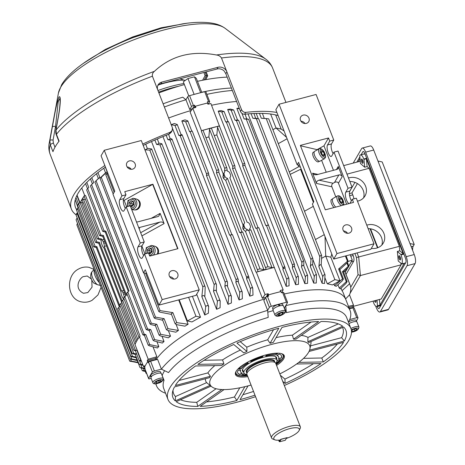 <?xml version="1.0" encoding="UTF-8"?>
<svg xmlns="http://www.w3.org/2000/svg" width="465" height="465" viewBox="0 0 465 465"><rect width="100%" height="100%" fill="white"/><g stroke="black" fill="none" stroke-linecap="round" stroke-linejoin="round"><path stroke-width="0.7" d="M273.036 309.638L272.548 308.382A5.435 1.633 -21.2 0 1 272.664 307.72A5.435 1.633 -21.2 0 1 277.977 304.552L279.482 305.947M283.168 305.708L282.679 304.447A5.435 1.633 -21.2 0 0 278.843 304.296L278.448 304.976M278.843 304.296L280.308 305.755M97.33 284.673L93.674 283.005C90.774 279.331 90.018 275.855 91.39 272.583L92.204 271.496A8.265 3.255 61 0 0 92.541 277.605A8.265 3.255 61 0 0 97.33 284.673L100.76 285.498M94.064 269.613L92.204 271.496M99.214 282.54A9.277 3.656 -119 0 1 94.203 269.973M314.27 151.73L313.265 152.293A5.435 2.145 61 0 0 312.707 153.223A5.435 2.145 61 0 0 314.66 159.123A5.435 2.145 61 0 0 318.525 161.803L319.536 161.245M274.943 315.043L273.025 310.097A5.609 1.686 -21.2 0 1 273.141 309.411A5.609 1.686 -21.2 0 1 278.587 306.156A5.609 1.686 -21.2 0 1 283.487 306.034L285.405 310.986A5.609 1.686 -21.2 0 0 280.511 311.108A5.609 1.686 -21.2 0 0 275.059 314.363A5.609 1.686 -21.2 0 0 274.943 315.043C277.059 318.147 284.016 314.352 285.231 312.521L285.405 310.986M279.878 315.229L282.639 313.997L283.33 312.805L281.261 312.846L278.5 314.078L277.808 315.27L279.878 315.229L279.296 313.724M282.185 312.829L282.639 313.997M202.606 80.247L205.1 75.65L207.64 75.801M180.013 78.765L184.047 80.166A39.874 11.98 158.8 0 0 158.612 84.886M184.047 80.166L185.337 80.381M246.962 374.499A17.676 5.313 -21.2 0 1 243.933 372.895A17.676 5.313 -21.2 0 1 264.411 359.619A17.676 5.313 -21.2 0 1 276.89 360.113A17.676 5.313 -21.2 0 1 275.739 363.334M274.96 439.867L272.845 439.059A15.432 4.638 -21.2 0 1 271.583 437.978L246.938 374.441A15.432 4.638 -21.2 0 1 246.845 373.941A15.432 4.638 -21.2 0 1 264.818 362.851A15.432 4.638 -21.2 0 1 275.454 362.845A15.432 4.638 -21.2 0 1 275.716 363.281L300.361 426.818A15.432 4.638 -21.2 0 1 300.158 428.463L299.14 430.485A13.665 4.104 -21.2 0 1 286.783 438.274L287.167 437.617L280.784 439.303L280.407 439.954A13.665 4.104 -21.2 0 1 274.96 439.867A13.665 4.104 -21.2 0 1 285.097 430.142A13.665 4.104 -21.2 0 1 299.14 430.485M271.583 437.978A15.432 4.638 -21.2 0 1 289.463 426.388A15.432 4.638 -21.2 0 1 300.361 426.818M134.734 209.924A5.435 4.72 -77.7 0 0 140.128 205.728A5.435 4.72 -77.7 0 0 137.32 199.427A5.435 4.72 -77.7 0 0 137.041 199.334M151.48 376.574L150.555 375.307A5.435 1.633 -21.2 0 1 156.74 371.884A5.435 1.633 -21.2 0 1 160.576 372.035L161.064 373.296M150.933 377.225L150.445 375.964A5.435 1.633 -21.2 0 1 150.422 375.644L150.736 375.563M151.201 376.958L150.422 375.644M286.649 437.757L281.087 439.367L279.703 441.75L285.278 440.279L286.748 437.728M278.645 440.169L279.145 441.465L279.988 440.018M279.145 441.465L279.703 441.75M341.037 288.19L342.019 290.724A103.84 31.202 -21.2 0 1 343.28 292.997L345.873 299.675A103.84 31.202 158.8 0 0 284.278 293.973A103.84 31.202 158.8 0 1 345.873 299.675L350.139 310.678A103.84 31.202 158.8 0 0 285.766 305.592L287.504 302.599A1.767 0.529 158.8 0 0 287.539 302.384A1.767 0.529 158.8 0 0 286.411 302.302A113.123 33.992 158.8 0 0 271.281 306.29A1.767 0.529 158.8 0 0 269.386 307.371L267.648 310.364L268.2 317.403A98.098 29.475 158.8 0 0 168.533 372.575L161.413 369.164L157.6 359.34L150.596 361.189A1.767 0.529 158.8 0 0 148.62 362.247A113.123 33.992 158.8 0 0 148.265 362.752L147.812 361.572L156.281 359.34A103.84 31.202 158.8 0 1 264.759 298.954A103.84 31.202 158.8 0 0 156.281 359.34L156.403 359.66M266.143 297.048L268.107 293.665L268.561 294.845A113.123 33.992 -21.2 0 1 280.639 291.66L280.18 290.48A113.123 33.992 158.8 0 1 283.139 289.782L274.216 267.294M119.674 304.842L134.995 344.344A1.151 0.343 -21.2 0 0 135.077 344.414A113.123 33.992 158.8 0 0 135.013 344.565L143.702 366.961A113.123 33.992 158.8 0 1 144.231 365.734L144.685 366.914A113.123 33.992 -21.2 0 1 147.684 361.747L147.231 360.573L155.699 358.341A103.84 31.202 -21.2 0 1 156.868 356.748L148.196 359.224A113.123 33.992 158.8 0 0 147.231 360.573M333.957 284.103L334.556 285.655A103.84 31.202 -21.2 0 1 336.201 286.33L342.194 280.947L343.408 279.029L339.52 268.741L338.63 268.968L347.454 261.26L348.146 261.26L347.175 262.777L339.834 269.56M327.29 283.83A103.84 31.202 -21.2 0 1 332.423 284.952L339.996 280.761L334.858 279.639L327.29 283.83L324.919 277.721M312.852 259.458L322.082 283.249A103.84 31.202 -21.2 0 1 324.547 283.47L325.029 274.827L321.193 265.16C320.466 264.265 319.699 264.777 318.885 266.707L319.844 256.814C320.484 255.273 321.1 254.884 321.693 255.64L321.193 265.16M256.203 113.408L258.273 118.744M218.201 111.118A103.84 31.202 -21.2 0 1 221.113 110.565L224.118 111.553L221.793 111.92L218.201 111.118L286.178 286.364A103.84 31.202 -21.2 0 1 289.091 285.818L288.893 278.396L285.068 268.694C284.377 267.654 283.656 267.927 282.912 269.508L283.034 268.189C283.72 266.718 284.388 266.468 285.039 267.433L285.068 268.694M227.676 109.478A103.84 31.202 -21.2 0 1 230.501 109.077L233.645 109.961L231.157 110.217L227.676 109.478L295.653 284.725A103.84 31.202 -21.2 0 1 298.478 284.33L298.391 276.716L294.566 267.026C293.851 265.997 293.113 266.323 292.363 268.009L292.584 265.428C293.252 263.934 293.909 263.643 294.548 264.562L294.566 267.026M239.458 108.839L236.854 108.357L304.825 283.609A103.84 31.202 -21.2 0 1 307.551 283.383L307.609 275.518L303.779 265.841C303.052 264.829 302.297 265.219 301.523 267.003L301.907 262.609C302.558 261.092 303.197 260.766 303.831 261.632L303.779 265.841M236.854 108.357A103.84 31.202 -21.2 0 1 239.196 108.159M248.037 113.896L313.66 283.075A103.84 31.202 -21.2 0 1 316.27 283.046L316.502 274.856L312.678 265.19C311.939 264.219 311.178 264.672 310.388 266.544L310.992 259.732C311.631 258.203 312.265 257.843 312.875 258.656L312.678 265.19M337.968 284.754L339.247 288.062A103.84 31.202 -21.2 0 1 340.304 288.893L345.954 283.458L347.14 281.639L343.257 271.386L342.443 271.682L348.215 266.364L348.872 266.3L347.901 267.788L343.519 272.06M236.604 101.48A103.84 31.202 158.8 0 0 211.569 105.264A103.84 31.202 -21.2 0 1 236.604 101.48M334.556 285.655L342.513 278.971L343.408 279.029M262.411 113.39L264.265 118.395L268.694 118.819L321.693 255.64M138.152 362.776L129.7 361.131L76.824 224.804L77.498 223.374M181.827 120.917A103.84 31.202 -21.2 0 1 185.035 119.854L187.808 120.877C187.744 121.301 187.023 121.574 185.651 121.691L181.827 120.917L249.798 296.164A103.84 31.202 -21.2 0 1 253.007 295.106L252.751 288.149L248.932 278.459C248.234 277.262 247.456 277.384 246.601 278.826L246.723 277.529C247.508 276.181 248.234 276.065 248.891 277.181L248.932 278.459M172.631 128.724L239.062 299.983A103.84 31.202 -21.2 0 1 242.358 298.768L242.178 291.898L238.365 282.232C237.638 280.941 236.807 281.023 235.877 282.488L236.104 279.959C236.929 278.657 237.667 278.576 238.318 279.727L238.365 282.232M171.219 124.684A103.84 31.202 -21.2 0 1 174.381 123.516L177.252 124.51L181.042 134.443C180.995 134.908 180.263 135.239 178.833 135.425L174.956 125.428L171.085 124.73M162.948 136.594L228.007 304.337A103.84 31.202 -21.2 0 1 231.401 302.953L231.332 296.147L227.519 286.504C226.775 285.115 225.885 285.161 224.862 286.632L225.258 282.336C226.112 281.075 226.868 281.029 227.513 282.209L227.519 286.504M151.514 141.517L216.597 309.306A103.84 31.202 -21.2 0 1 220.108 307.72L220.172 300.942L216.359 291.317C215.597 289.852 214.656 289.852 213.54 291.305L214.173 284.656C215.068 283.447 215.836 283.435 216.475 284.632L216.359 291.317M176.154 324.547L178.438 330.429A103.84 31.202 -21.2 0 0 175.857 332.213L167.615 330.446L166.36 329.604L167.987 328.668L178.438 330.429M168.359 330.609L170.516 336.16A103.84 31.202 -21.2 0 0 168.4 337.823L160.262 335.875L159.077 335.085L160.681 334.306L170.516 336.16M162.012 336.3L164.035 341.508A103.84 31.202 -21.2 0 0 162.32 343.071L154.182 340.979L153.066 340.246L154.63 339.607L164.035 341.508M156.932 341.688L158.809 346.53A103.84 31.202 -21.2 0 0 157.455 347.994L149.236 345.786L148.196 345.123L149.713 344.606L158.809 346.53M153.014 346.803L156.868 356.748M155.699 358.341L156.101 359.387M218.829 170.388L218.812 172.195L241.98 231.919L242.73 232.012L240.638 232.564L239.626 232.541L216.458 172.817L216.737 170.94C217.515 169.719 218.213 169.533 218.829 170.388L203.002 130.252A1.151 0.343 158.8 0 0 201.862 130.584A113.123 33.992 158.8 0 0 201.484 130.694L192.795 108.299L190.144 112.088L262.388 298.344A103.84 31.202 -21.2 0 1 265.724 297.362M191.307 110.432A103.84 31.202 158.8 0 0 168.626 118.005A103.84 31.202 -21.2 0 1 191.307 110.432M178.688 299.908L188.122 324.233A103.84 31.202 -21.2 0 0 184.965 326.174L176.438 324.617L175.131 323.739L176.77 322.634L188.122 324.233M196.678 294.211L204.751 315.032A103.84 31.202 -21.2 0 1 208.407 313.195L208.634 306.371L204.821 296.757C204.048 295.246 203.054 295.194 201.851 296.6L202.862 286.946C203.792 285.789 204.571 285.812 205.199 287.015L204.821 296.757M192.394 296.298L200.514 317.229L195.957 316.235L187.43 320.955L191.987 321.949A103.84 31.202 -21.2 0 1 200.514 317.229M345.588 298.943L349.517 294.874L353.499 305.139L348.459 306.348M344.623 270.985L349.587 283.784A113.123 33.992 -21.2 0 1 350.087 284.876A113.123 33.992 -21.2 0 1 349.517 294.874M349.587 283.784L342.019 290.724M348.082 261.481L352.272 260.098L348.837 266.015L351.278 261.818L353.691 261.185L346.018 274.391M347.692 267.991L345.199 272.281L347.692 267.991M264.265 118.395L261.295 118.232L259.406 113.355M268.619 118.808L261.295 118.232M194.492 107.804L195.405 106.235A113.123 33.992 -21.2 0 1 207.483 103.05L207.942 104.23A113.123 33.992 158.8 0 1 210.895 103.532L219.602 126.497M84.148 196.05A113.123 33.992 158.8 0 0 81.997 199.346A113.123 33.992 158.8 0 0 80.398 202.502A1.151 0.343 158.8 0 0 80.131 202.885A1.151 0.343 158.8 0 0 80.207 202.961M80.183 203.019A113.123 33.992 158.8 0 0 80.149 203.106L77.051 195.126M339.247 288.062L346.32 281.685L347.14 281.639M347.465 262.469L348.872 266.3M346.105 255.802L348.146 261.26M258.831 227.774L255.721 228.303L232.558 168.574L232.843 166.697C233.622 165.476 234.319 165.29 234.93 166.15L234.912 167.952L258.075 227.681L258.895 227.798L274.228 267.329M281.837 292.659L283.139 289.782M219.585 125.928A113.123 33.992 158.8 0 0 219.224 126.015L219.608 126.649L219.224 126.015A1.151 0.343 158.8 0 0 218.126 126.271L217.556 127.288L216.859 134.931L268.009 266.794L272.99 267.73A1.151 0.343 -21.2 0 1 274.088 267.468L274.088 267.468A113.123 33.992 158.8 0 1 274.449 267.387M219.556 126.37L234.93 166.15M265.457 267.433L268.009 266.794M216.859 134.931L214.301 135.536M229.884 177.833L230.338 177.049A3.092 2.761 30.1 0 1 229.82 177.671L247.089 222.194A3.092 2.761 30.1 0 1 249.688 224.258L250.298 225.833A3.092 2.761 30.1 0 1 250.153 228.129A3.092 2.761 30.1 0 1 249.635 228.757L250.042 229.797L250.908 229.925L266.166 269.252L263.998 269.747L260.016 268.846L257.348 269.572M250.85 229.896L247.659 230.425L247.258 229.379L245.543 231.529L260.016 268.846M268.625 225.101L265.835 225.635L242.666 165.912L242.858 164.61C243.643 163.384 244.34 163.203 244.945 164.064L244.921 165.313L285.039 267.433M224.118 111.553L227.995 121.557L228.53 121.737L226.362 122.08L225.67 121.923L221.793 111.92M286.178 286.364L286.795 279.506C287.533 277.931 288.254 277.657 288.945 278.698M227.995 121.557L225.67 121.923M228.53 121.737L244.945 164.064M295.653 284.725L296.24 278.012C296.995 276.326 297.728 276.001 298.443 277.03M233.645 109.961L237.522 119.964L238.586 120.272L236.371 120.505L235.034 120.214L231.157 110.217M237.522 119.964L235.034 120.214M238.586 120.272L294.548 264.562M304.825 283.609L305.406 277.006C306.179 275.222 306.929 274.832 307.661 275.844M245.032 114.187L246.77 118.86L248.618 119.296L244.113 118.988L241.934 113.367M246.77 118.86L244.113 118.988M248.618 119.296L303.831 261.632M322.082 283.249L322.768 276.71C323.576 274.78 324.343 274.263 325.07 275.164M253.919 113.495L255.704 118.308L258.709 118.831L312.875 258.656M255.704 118.308L252.884 118.296L251.083 113.658M258.633 118.808L252.884 118.296M313.66 283.075L314.264 276.547C315.055 274.675 315.816 274.222 316.555 275.193M216.597 309.306L217.417 301.308C218.533 299.855 219.474 299.855 220.241 301.314M157.339 138.948L158.856 143.063L161.82 143.732C161.82 144.156 161.192 144.516 159.931 144.813L156.566 144.423L154.862 140.029M158.856 143.063C158.861 143.58 158.094 144.034 156.566 144.423M161.82 143.732L216.475 284.632M228.007 304.337L228.739 296.635C229.768 295.165 230.652 295.118 231.401 296.501M168.568 134.333L170.109 138.483L171.974 139.018C171.957 139.442 171.312 139.767 170.045 139.994L167.853 139.651L166.156 135.286M170.109 138.483C170.091 138.983 169.336 139.372 167.853 139.651M171.974 139.018L227.513 282.209M239.062 299.983L239.754 292.491C240.69 291.026 241.521 290.939 242.242 292.235M181.042 134.443L182.106 134.798C182.065 135.216 181.414 135.507 180.135 135.67L178.833 135.425M182.106 134.798L238.318 279.727M232.395 234.651L229.611 235.18L206.443 175.456L206.629 174.16C207.407 172.928 208.105 172.748 208.721 173.602L208.704 174.857L231.866 234.587L232.459 234.674L248.891 277.181M187.808 120.877L191.69 130.874L192.219 131.072L189.534 131.694L185.651 121.691M249.798 296.164L250.484 288.829C251.338 287.382 252.111 287.26 252.809 288.457M191.69 130.874C191.621 131.304 190.9 131.578 189.534 131.694M192.219 131.072L208.721 173.602M201.484 130.694L201.415 131.444L216.737 170.94M256.355 272.153L256.732 272.042A113.123 33.992 158.8 0 0 256.355 272.153L265.038 294.554L262.388 298.344M242.73 232.012L258.092 271.484M272.99 267.73A113.123 33.992 158.8 0 0 257.872 271.711A113.123 33.992 -21.2 0 0 256.732 272.042A1.151 0.343 -21.2 0 1 257.872 271.711L272.99 267.73A113.123 33.992 -21.2 0 1 274.088 267.468M201.862 130.584L201.415 131.444M223.328 174.259L222.927 176.921L223.537 178.49L225.728 180.449L243.125 225.293M223.078 174.613L224.38 172.37A3.092 2.761 30.1 0 1 224.897 171.742L224.496 170.696L224.798 168.679C225.583 167.458 226.281 167.278 226.891 168.132L211.651 128.834C210.994 127.788 210.296 127.974 209.558 129.386L208.855 136.937L223.31 174.212M208.855 136.937L206.193 137.681M243.143 225.339L242.742 228.001L243.352 229.571L245.543 231.529M242.893 225.694L244.195 223.45A3.092 2.761 30.1 0 1 244.712 222.822L227.443 178.298L225.728 180.449M226.891 168.132L227.28 171.114A3.092 2.761 30.1 0 1 229.873 173.178L230.483 174.753A3.092 2.761 30.1 0 1 230.338 177.049M204.751 315.032L205.728 306.604C206.937 305.197 207.925 305.249 208.698 306.761M145.725 144.185L147.231 148.283L151.642 148.94C151.648 149.358 151.032 149.747 149.788 150.114L144.923 149.835L143.203 145.394A114.89 34.52 158.8 0 1 169.08 134.129L170.149 132.293A119.307 35.852 158.8 0 0 142.697 144.121M147.231 148.283C147.242 148.8 146.475 149.317 144.923 149.835M151.642 148.94L205.199 287.015M125.8 295.787L102.777 236.423L99.446 235.499L100.876 235.075L103.358 235.418L126.527 295.141L124.777 296.693C123.632 297.838 123.463 298.141 124.254 297.588M148.196 359.224L139.512 336.829L140.099 336.195L124.777 296.693M84.642 195.37A113.123 33.992 158.8 0 0 84.52 195.538L85.554 195.573L84.642 195.37L81.77 187.976M139.384 336.991A113.123 33.992 -21.2 0 0 139.018 337.497A1.151 0.343 -21.2 0 1 138.994 337.456A1.151 0.343 -21.2 0 1 139.384 336.991A113.123 33.992 158.8 0 1 139.512 336.829M84.52 195.538A1.151 0.343 158.8 0 0 84.124 196.003A1.151 0.343 158.8 0 0 84.153 196.038L80.398 202.502L81.59 202.548L96.877 241.957L99.359 242.3L122.063 300.82M123.725 290.433L121.58 290.98L104.311 246.456L106.404 245.782M124.074 298.983L122.65 300.25C121.505 301.396 121.336 301.692 122.126 301.146M128.317 291.479L105.282 232.099L102.689 231.32L104.125 230.896L105.846 231.134L129.008 290.863L127.805 291.933C126.654 293.084 126.48 293.38 127.282 292.828M144.481 335.55L142.807 334.742L144.22 334.265L145.83 334.602L144.313 335.12L148.196 345.123M86.792 182.39L88.763 187.471L87.106 189.255M149.381 330.737L146.19 329.522L147.585 328.958L150.747 329.609L149.189 330.243L153.066 340.246M90.472 178.874L92.39 183.815L93.709 182.542L90.966 185.244L92.384 183.791M146.19 329.522L90.443 185.802L90.966 185.244M155.415 325.64L150.98 324.57L149.968 323.896L151.34 323.251L156.798 324.303L155.2 325.082L159.077 335.085M96.499 173.747L98.359 178.548L99.789 177.328L95.441 181.379L98.336 178.49M149.968 323.896L94.918 181.966L95.441 181.379M171.515 314.416L159.803 312.137L158.768 311.445L160.088 310.62L172.887 312.631L171.254 313.736L175.131 323.739M107.781 173.096L107.014 173.788C105.671 174.857 105.416 174.945 106.247 174.061L107.659 172.771M113.181 193.911L105.724 174.683L106.247 174.061M103.776 168.254L105.59 172.934L107.136 171.783L101.254 177.287C99.952 178.409 99.713 178.537 100.527 177.659L105.555 172.841M162.721 320.222L155.182 318.56L154.153 317.868L155.502 317.136L164.11 318.665L162.477 319.6L166.36 329.604M154.153 317.868L100.004 178.264L100.527 177.659M145.882 371.541L143.371 371.047C141.813 370.535 142.11 370.396 144.266 370.64L145.638 370.901M137.315 360.613L130.095 358.986L76.086 219.747L77.062 218.062L131.711 358.963L137.076 360.003M130.991 359.329C129.706 358.887 129.944 358.765 131.711 358.963M147.812 361.572A113.123 33.992 -21.2 0 0 146.01 364.38A113.123 33.992 -21.2 0 0 144.609 367.077L145.068 368.257A113.123 33.992 158.8 0 0 144.865 368.716A1.767 0.529 158.8 0 0 144.853 368.885L140.023 367.588L145.034 368.158M136.233 357.829L130.921 356.446L75.987 214.813M75.69 200.909L78.062 207.849M77.516 212.627L76.969 213.185C75.841 214.597 75.725 215.033 76.62 214.499M131.828 356.841C130.531 356.341 130.758 356.184 132.508 356.37L136.297 357.155M143.11 365.432L139.029 364.205L142.743 364.484M135.251 354.475L132.153 353.499L133.711 353.371L136.896 354.057M78.434 207.46L77.492 208.442C76.37 209.837 76.243 210.244 77.103 209.651M119.325 306.964L96.29 247.583L93.698 246.81L95.127 246.38L96.854 246.619L120.017 306.348L118.802 307.423C117.657 308.574 117.488 308.87 118.29 308.312M141.546 361.404L139.169 360.526L141.157 360.392M135.408 350.825L133.781 350.157L136.919 350.314L135.292 350.529L139.169 360.526M76.87 195.498L79.678 202.734L78.632 203.85C77.504 205.222 77.359 205.588 78.196 204.943M121.801 302.669L98.778 243.305L95.453 242.387L96.877 241.957M143.702 366.961L144.621 366.74M121.946 302.541L120.778 303.581C119.633 304.726 119.464 305.023 120.261 304.47M134.995 344.344A1.151 0.343 -21.2 0 1 135.263 343.961A113.123 33.992 158.8 0 1 139.018 337.497M83.311 202.932L81.59 202.548M123.795 299.228L123.533 298.553A3.092 1.04 -104.8 0 1 122.161 296.757L121.551 295.182A3.092 1.04 -104.8 0 1 120.993 291.997L103.718 247.473A3.092 1.04 -104.8 0 1 102.347 245.671L101.742 244.102A3.092 1.04 -104.8 0 1 101.178 240.911L100.771 239.87L97.266 238.911L98.69 238.487L101.364 238.853L101.765 239.894L103.91 239.353M85.543 199.654L83.45 199.189L81.985 199.52L97.266 238.911M130.584 361.421C129.311 361.043 129.561 360.95 131.339 361.148L137.977 362.316M136.64 354.01L135.146 354.202L139.029 364.205M136.39 357.405L136.14 357.591L140.023 367.588M141.29 368.088L142.284 370.651L143.371 371.047M146.539 373.226L146.039 373.325L146.667 373.558M177.159 124.44C177.119 124.911 176.38 125.236 174.956 125.428M352.61 254.093L353.168 255.535L350.75 256.169L350.192 254.727L352.272 260.098M348.884 307.446L352.976 306.365A113.123 33.992 158.8 0 0 353.499 305.139M352.976 306.365L353.383 307.412M268.107 293.665A113.123 33.992 158.8 0 0 265.038 294.554M135.077 344.414A113.123 33.992 -21.2 0 1 135.263 343.961M218.126 126.271A113.123 33.992 158.8 0 0 203.002 130.252L218.126 126.271M192.795 108.299A113.123 33.992 158.8 0 1 195.864 107.409L195.405 106.235M188.61 297.298L195.957 316.235M179.211 299.774L187.43 320.955M128.148 168.115L127.724 167.028M130.34 168.318L129.351 168.865M290.23 174.346L300.576 169.306L313.404 202.374M300.576 169.306L301.349 169.475M121.772 340.688L113.466 319.281M275.675 114.931L281.168 129.09L276.03 127.968L272.909 129.694M286.521 137.332L276.03 127.968L270.618 114.018M304.529 211.215L313.3 206.361M315.502 239.504L324.274 234.656M98.26 280.081L89.925 258.581M278.314 143.633L287.085 138.779M281.168 129.09L284.045 130.944M331.789 254.041L330.853 257.186L325.715 256.064L321.559 258.366M334.858 279.639L325.715 256.064L325.006 236.551M330.853 257.186L339.996 280.761M289.288 171.922L298.71 166.708L300.419 167.08M298.042 164.97L298.71 166.708M124.138 297.321A3.092 1.04 -104.8 0 0 123.562 294.345L122.952 292.776A3.092 1.04 -104.8 0 0 121.58 290.98M104.311 246.456A3.092 1.04 -104.8 0 0 103.747 243.265L103.137 241.695A3.092 1.04 -104.8 0 0 101.765 239.894M100.771 239.87L101.364 238.853M98.778 243.305L99.359 242.3M96.29 247.583L96.854 246.619M105.282 232.099L105.846 231.134M102.777 236.423L103.358 235.418M250.042 229.797L247.659 230.425M224.496 170.696L226.874 170.074M224.38 172.37A3.092 2.761 30.1 0 0 224.24 174.666L224.851 176.235A3.092 2.761 30.1 0 0 227.443 178.298M244.195 223.45A3.092 2.761 30.1 0 0 244.049 225.746L244.66 227.315A3.092 2.761 30.1 0 0 247.258 229.379M241.98 231.919L239.626 232.541M216.458 172.817L218.812 172.195M231.866 234.587L229.611 235.18M206.443 175.456L208.704 174.857M268.09 225.043L265.835 225.635M242.666 165.912L244.921 165.313M258.075 227.681L255.721 228.303M232.558 168.574L234.912 167.952M267.236 296.542L268.154 294.961L268.613 296.135A113.123 33.992 158.8 0 0 267.468 296.467A1.767 0.529 158.8 0 0 265.579 297.548L263.841 300.541L267.648 310.364A103.84 31.202 158.8 0 0 161.413 369.164L154.409 371.012A1.767 0.529 158.8 0 0 152.433 372.07A113.123 33.992 158.8 0 0 150.276 375.377A113.123 33.992 158.8 0 0 148.678 378.539A1.767 0.529 158.8 0 0 148.666 378.708A1.767 0.529 158.8 0 0 149.91 378.754L151.201 378.417M279.831 373.889A53.469 16.066 158.8 0 0 308.586 352.296A53.469 16.066 158.8 0 0 309.957 348.837A53.469 16.066 158.8 0 0 267.637 345.518A53.469 16.066 158.8 0 0 211.174 377.958A53.469 16.066 158.8 0 0 211.918 386.863A53.469 16.066 158.8 0 0 251.054 385.049M309.957 348.837L310.905 343.664A56.271 16.909 158.8 0 0 310.957 341.537M338.293 323.884L307.946 337.427L307.859 341.746A54.231 16.298 -21.2 0 1 308.777 342.513L343.571 326.982A92.797 27.883 158.8 0 1 344.344 340.996L341.618 337.666A90.756 27.272 158.8 0 0 342.577 327.43M307.946 337.427A56.271 16.909 158.8 0 0 301.279 335.381M311.091 322.047L292.398 335.172L293.537 339.188A54.231 16.298 -21.2 0 1 295.926 339.142L321.048 321.501A92.797 27.883 158.8 0 1 342.653 326.215L307.859 341.746M292.398 335.172A56.271 16.909 158.8 0 0 276.07 337.631M273.53 329.726L267.689 339.781L270.072 343.263A54.231 16.298 -21.2 0 1 273.292 342.414L282.017 327.395A92.797 27.883 158.8 0 1 318.659 321.548L293.537 339.188M267.689 339.781A56.271 16.909 158.8 0 0 246.81 347.181L240.219 341.659M173.021 390.275A90.756 27.272 158.8 0 0 175.485 396.54L175.276 400.911A92.797 27.883 158.8 0 1 172.515 392.216A92.797 27.883 158.8 0 1 174.503 386.903L209.645 377.644A54.231 16.298 -21.2 0 1 210.017 376.964A54.231 16.298 -21.2 0 1 210.447 376.266L175.305 385.526A92.797 27.883 158.8 0 1 195.567 365.972L221.636 365.467A54.231 16.298 -21.2 0 1 223.944 363.851L197.875 364.357A92.797 27.883 158.8 0 1 233.744 344.501L243.759 352.883A54.231 16.298 -21.2 0 1 246.944 351.459L246.81 347.181M240.376 350.052A56.271 16.909 158.8 0 0 222.549 359.927L204.065 360.282M223.944 363.851L222.549 359.927M214.859 365.6A56.271 16.909 158.8 0 0 207.843 372.907L179.037 380.492M210.447 376.266L207.843 372.907M276.559 365.455A26.139 7.853 158.8 0 0 283.691 358.852A26.139 7.853 158.8 0 0 283.33 354.499A26.139 7.853 158.8 0 0 259.197 356.998A26.139 7.853 158.8 0 0 236.069 371.401A26.139 7.853 158.8 0 0 235.4 373.093A26.139 7.853 158.8 0 0 247.787 376.621M235.523 372.605A25.627 7.702 158.8 0 0 235.679 373.61A25.627 7.702 158.8 0 0 247.409 375.656M276.187 364.49A25.627 7.702 158.8 0 0 282.923 358.19A25.627 7.702 158.8 0 0 283.47 355.074A25.627 7.702 158.8 0 0 282.912 354.225M163.221 379.928L164.035 380.318L162.175 375.522A98.098 29.475 -21.2 0 1 163.965 371.773A98.098 29.475 -21.2 0 1 164.616 370.698M284.336 385.508A98.098 29.475 158.8 0 0 348.785 340.403A98.098 29.475 158.8 0 0 350.883 328.476A98.098 29.475 158.8 0 0 265.283 330.569A98.098 29.475 158.8 0 0 170.056 387.49A98.098 29.475 158.8 0 0 167.964 399.423A98.098 29.475 158.8 0 0 255.564 396.668M350.883 328.476L346.646 317.549A98.098 29.475 158.8 0 0 286.318 312.631L284.458 307.842L285.766 305.592L286.318 312.631M267.794 312.184A98.098 29.475 -21.2 0 1 273.234 310.643M270.072 343.263L278.797 328.244A92.797 27.883 158.8 0 0 236.929 343.083L246.944 351.459M205.396 378.766A56.271 16.909 158.8 0 0 206.629 382.643L175.485 396.54M180.496 399.761A90.756 27.272 158.8 0 0 196.747 402.318L197.794 406.393A92.797 27.883 158.8 0 1 176.194 401.679L210.982 386.153M216.097 388.734L196.747 402.318M206.536 401.888A90.756 27.272 158.8 0 0 234.47 396.971L236.83 400.505A92.797 27.883 158.8 0 1 200.183 406.346L224.066 389.583M239.795 387.804L234.47 396.971M248.048 385.88L240.05 399.656A92.797 27.883 158.8 0 0 254.977 395.163M242.922 394.704A90.756 27.272 158.8 0 0 253.535 391.437M313.451 363.682A90.756 27.272 158.8 0 1 284.935 379.085L285.103 383.393A92.797 27.883 158.8 0 0 320.972 363.537L296.6 364.014M284.935 379.085L280.36 375.255M337.346 344.001A90.756 27.272 158.8 0 1 321.797 357.998L323.28 361.921A92.797 27.883 158.8 0 0 343.542 342.368L309.039 351.459M321.797 357.998L303.558 358.352M341.618 337.666L310.504 345.861M155.973 383.73A103.84 31.202 158.8 0 0 156.513 385.781A103.84 31.202 158.8 0 0 165.569 393.245M164.035 380.318A98.098 29.475 158.8 0 0 163.727 388.502L167.964 399.423M356.417 321.019A113.123 33.992 158.8 0 0 357.98 317.921A1.767 0.529 158.8 0 0 357.992 317.758A1.767 0.529 158.8 0 0 356.742 317.705L349.738 319.554L348.378 322.024M349.738 319.554A103.84 31.202 158.8 0 0 350.139 310.678M344.344 340.996L309.603 350.145M323.28 361.921L298.78 362.398M285.103 383.393L282.755 381.428M244.852 386.688L236.83 400.505M221.817 389.531L197.794 406.393M211.918 386.863L210.779 385.997A54.231 16.298 -21.2 0 1 210.07 385.386L175.276 400.911M268.154 294.961A113.123 33.992 -21.2 0 1 281.034 291.567L281.494 292.747A113.123 33.992 158.8 0 1 282.598 292.479A1.767 0.529 158.8 0 1 283.731 292.561L287.539 302.384M349.291 308.493L353.51 307.382L353.656 307.766M210.07 385.386L206.629 382.643M354.167 308.097A1.767 0.529 158.8 0 0 354.179 307.935A1.767 0.529 158.8 0 0 352.929 307.882L349.418 308.812M353.168 255.535A4.418 1.482 75.2 0 1 353.691 261.185M343.641 230.971L343.786 231.355M145.743 253.687L146.266 247.694L151.445 245.439L154.142 246.031A5.609 4.877 102.3 0 1 154.769 246.218A5.609 4.877 102.3 0 1 157.129 254.152M148.637 253.227L150.073 253.785L152.183 251.763L151.799 248.781L149.311 247.822L147.207 249.839L147.591 252.826L148.166 253.047M151.02 248.194L148.916 250.217L149.3 253.198L150.288 253.582M152.096 251.1L149.3 253.198L148.562 253.036M148.37 252.995L147.591 252.826M151.869 251.245L147.207 249.839M152.032 251.908L152.072 251.53M151.137 248.525L152.02 251.1M332.562 198.886L331.551 199.444A5.435 2.145 61 0 0 330.999 200.374A5.435 2.145 61 0 0 333.957 207.564M158.891 92.895A98.098 29.475 -21.2 0 1 184.402 84.595M197.48 81.329A98.098 29.475 -21.2 0 1 227.153 77.114M163.122 103.817A98.098 29.475 -21.2 0 1 182.792 97.202L185.959 99.748L189.767 109.571L191.504 106.578A1.767 0.529 -21.2 0 1 193.399 105.497A113.123 33.992 -21.2 0 1 194.539 105.171L194.998 106.351L194.085 107.921M201.717 92.25A98.098 29.475 -21.2 0 1 231.39 88.036M206.855 94.36A103.84 31.202 -21.2 0 1 232.337 90.477M164.36 107.002A103.84 31.202 -21.2 0 1 185.959 99.748L187.697 96.755A1.767 0.529 -21.2 0 1 189.586 95.674A113.123 33.992 -21.2 0 1 204.716 91.692A1.767 0.529 -21.2 0 1 205.85 91.768L209.657 101.591A1.767 0.529 -21.2 0 1 209.622 101.806L208.256 104.154M194.539 105.171L192.44 108.804M192.44 108.793A103.84 31.202 158.8 0 0 189.767 109.571M207.617 103.404L207.878 102.957A113.123 33.992 158.8 0 0 194.998 106.351M204.716 91.692L208.529 101.515A113.123 33.992 -21.2 0 0 207.425 101.777L207.878 102.957M208.529 101.515A1.767 0.529 -21.2 0 1 209.657 101.591M59.962 98.336L58.23 101.55L55.521 126.521L53.074 140.128A2.651 1.133 -169.8 0 0 49.883 140.633L52.324 127.032C54.097 118.046 56.155 104.143 59.038 96.912C61.38 95.122 60.026 107.804 58.445 116.488L55.998 130.101L56.445 134.304L59.102 141.139A119.307 35.852 158.8 0 0 55.329 146.603A119.307 35.852 158.8 0 0 52.964 151.695L50.313 144.859L49.883 140.633A118.122 35.491 158.8 0 0 49.214 143.191L58.433 93.017L61.613 84.793C71.116 68.448 99.708 50.668 132.816 37.7L161.239 28.394L182.623 23.855C194.294 22.035 204.24 21.832 212.464 23.25C217.294 24.041 221.526 25.744 225.153 28.353A90.925 27.319 158.8 0 0 141.221 37.043A90.925 27.319 158.8 0 0 60.758 87.141A90.925 27.319 158.8 0 0 58.433 93.017M104.84 165.499A119.307 35.852 158.8 0 0 73.923 194.539A119.307 35.852 158.8 0 0 71.377 209.052A119.307 35.852 158.8 0 0 75.981 214.702M170.149 132.293L172.178 130.595L172.434 127.811L157.798 90.088A7.068 6.312 -149.9 0 1 158.129 84.845A7.068 6.312 -149.9 0 1 161.803 82.107L160.803 83.828A7.068 6.312 30.1 0 0 157.705 85.746M216.411 54.992C218.626 55.207 220.317 56.207 221.491 57.98A119.307 35.852 158.8 0 1 272.595 67.989C271.13 64.397 268.863 61.461 265.794 59.183A118.122 35.491 158.8 0 0 216.411 54.992C191.766 50.319 171.114 55.759 154.444 71.314C152.793 72.557 152.113 74.179 152.404 76.184L157.798 90.088M278.082 115.57A114.89 34.52 158.8 0 0 244.607 114.233C242.829 114.291 241.445 113.355 240.463 111.431L225.833 73.708L224.147 71.005A7.068 6.312 30.1 0 0 217.01 69.018L160.803 83.828M105.45 167.075A114.89 34.52 158.8 0 0 77.946 193.481A114.89 34.52 158.8 0 0 75.493 207.454A114.89 34.52 158.8 0 0 76.626 209.599M172.178 130.595L171.12 132.42L169.08 134.129M217.01 69.018L218.009 67.297L161.803 82.107M218.009 67.297A7.068 6.312 -149.9 0 1 226.885 71.889L241.521 109.612C242.492 111.53 243.881 112.454 245.677 112.391L244.607 114.233M221.491 57.98L226.885 71.889L225.833 73.708M276.884 112.478A119.307 35.852 158.8 0 0 245.677 112.391M53.074 140.128L53.382 143.081A2.651 0.796 158.8 0 0 50.365 144.749A2.651 0.796 158.8 0 0 50.313 144.859A119.307 35.852 158.8 0 0 50.133 154.281L71.377 209.052M152.404 76.184A119.307 35.852 158.8 0 0 56.445 134.304A2.651 0.796 -21.2 0 0 56.364 134.426A2.651 0.796 -21.2 0 0 56.306 134.745C55.788 133.763 55.637 132.304 55.864 130.369L55.864 130.369A2.651 1.133 10.2 0 1 55.998 130.101A118.122 35.491 158.8 0 1 154.444 71.314M55.864 130.369L58.305 116.762A2.651 1.133 10.2 0 1 58.445 116.488M56.224 128.346L55.521 126.521A2.651 1.133 -169.8 0 0 52.324 127.032M335.689 207.111A5.609 2.215 -119 0 1 332.388 199.427A5.609 2.215 -119 0 1 332.957 198.462L337.433 195.986A5.609 2.215 -119 0 0 336.863 196.945A5.609 2.215 -119 0 0 338.061 201.676A5.609 2.215 -119 0 0 341.397 205.606M340.775 202.077L342.478 203.095L342.781 201.403L341.38 198.689L339.671 197.672L339.369 199.369L340.775 202.077M339.543 199.7L341.38 198.689M341.153 202.304L342.781 201.403M135.17 163.918A4.638 4.144 -149.9 0 1 134.955 167.365A4.638 4.144 -149.9 0 1 130.682 169.254A4.638 4.144 -149.9 0 1 126.718 166.15A4.638 4.144 -149.9 0 1 126.933 162.704A4.638 4.144 -149.9 0 1 131.206 160.814A4.638 4.144 -149.9 0 1 135.17 163.918M177.752 273.705A4.638 4.144 -149.9 0 1 177.537 277.152A4.638 4.144 -149.9 0 1 173.265 279.041A4.638 4.144 -149.9 0 1 169.301 275.937A4.638 4.144 -149.9 0 1 169.516 272.49A4.638 4.144 -149.9 0 1 173.788 270.601A4.638 4.144 -149.9 0 1 177.752 273.705M152.933 184.233L124.754 191.656L125.974 194.8L121.946 195.858L104.265 150.276L101.068 155.787L114.785 191.15L113.007 194.213L143.487 272.798L145.266 269.735L158.983 305.098L162.18 299.594L144.505 254.012L148.527 252.954L149.747 256.099L177.926 248.67L152.933 184.233L124.143 200.374L123.341 200.2M140.238 243.009L126.213 206.861L130.241 205.797L144.26 241.951L140.238 243.009L137.995 246.863A6.185 2.075 -104.8 0 0 138.407 253.855A6.185 2.075 -104.8 0 0 141.709 258.348A6.185 2.075 -104.8 0 0 142.267 257.866L144.505 254.012M121.946 195.858L119.708 199.712A6.185 2.075 -104.8 0 0 120.115 206.704A6.185 2.075 -104.8 0 0 123.417 211.197A6.185 2.075 -104.8 0 0 123.975 210.715L126.213 206.861M158.983 305.098L196.021 295.345L199.218 289.834L162.18 299.594M199.218 289.834L141.302 140.523L104.265 150.276M146.731 273.507L143.487 272.798M125.974 194.8L123.731 198.654A6.185 2.075 -104.8 0 0 125.329 208.384M144.26 241.951L142.023 245.805A6.185 2.075 -104.8 0 0 143.621 255.535M144.906 253.907L141.877 246.107M126.614 206.756L124.143 200.374M151.183 218.341L160.14 213.383L164.104 223.595L141.906 235.883M177.659 248.746L152.753 184.535M140.674 232.709L159.774 222.136L139.93 227.368L139.134 228.739M136.472 221.869A2.651 2.366 -149.9 0 0 137.797 221.863L157.641 216.638L158.705 216.213L160.14 213.383M138.849 227.995A2.651 2.366 -149.9 0 1 139.93 227.368M159.774 222.136C161.89 221.747 163.337 222.235 164.104 223.595M127.131 166.958A4.638 4.144 -149.9 0 1 131.159 169.301M169.713 276.745A4.638 4.144 -149.9 0 1 173.741 279.087M235.616 373.407A25.627 7.702 158.8 0 0 237.621 375.005L238.15 375.209A25.186 7.568 158.8 0 0 247.351 375.499M236.307 371.012A25.186 7.568 158.8 0 0 238.15 375.209M276.129 364.339A25.186 7.568 158.8 0 0 282.522 358.294A25.186 7.568 158.8 0 0 282.726 357.922A25.186 7.568 158.8 0 0 281.255 353.58M276.582 359.305A18.327 5.504 158.8 0 0 276.663 357.713A18.327 5.504 158.8 0 0 260.667 358.108A18.327 5.504 158.8 0 0 242.881 368.739A18.327 5.504 158.8 0 0 242.492 370.971A18.327 5.504 158.8 0 0 243.625 372.087M275.885 363.711A23.459 7.051 158.8 0 0 280.488 359.416L277.727 360.143A20.437 6.144 -21.2 0 1 276.983 361.032M278.523 358.765L281.284 358.038A23.459 7.051 158.8 0 0 281.447 355.859A23.459 7.051 158.8 0 0 279.238 354.115L276.803 355.463A20.437 6.144 -21.2 0 1 278.634 356.951A20.437 6.144 -21.2 0 1 278.523 358.765M275.094 355.091L277.529 353.743A23.459 7.051 158.8 0 0 266.474 354.807L265.794 355.987A20.437 6.144 -21.2 0 1 275.094 355.091L277.099 353.696M250.35 360.735A23.459 7.051 158.8 0 0 249.67 361.084L251.135 361.404A20.437 6.144 -21.2 0 1 262.574 356.835L263.248 355.667M248.293 362.979L246.828 362.654A23.459 7.051 158.8 0 0 238.667 369.268L241.428 368.542A20.437 6.144 -21.2 0 1 248.293 362.979M240.626 369.919L237.865 370.646A23.459 7.051 158.8 0 0 237.702 372.825A23.459 7.051 158.8 0 0 239.911 374.563L242.346 373.215A20.437 6.144 -21.2 0 1 240.521 371.733A20.437 6.144 -21.2 0 1 240.626 369.919M244.491 373.633A20.437 6.144 -21.2 0 1 244.061 373.593L241.62 374.941A23.459 7.051 158.8 0 0 247.107 374.871M282.726 357.922L282.976 357.416A25.627 7.702 158.8 0 0 283.383 354.882M241.957 374.755A23.459 7.051 158.8 0 0 247.014 374.633M240.481 371.611A20.437 6.144 -21.2 0 1 240.428 371.494A20.437 6.144 -21.2 0 1 240.434 369.966M237.662 372.703A23.459 7.051 158.8 0 0 239.818 374.331L242.038 373.099M238.911 368.943L241.335 368.303A20.437 6.144 -21.2 0 1 247.938 362.898M249.967 360.933L251.048 361.166A20.437 6.144 -21.2 0 1 262.481 356.603L262.574 356.835M262.481 356.603L262.975 355.748M265.963 355.69A20.437 6.144 -21.2 0 1 275.001 354.859M277.018 355.347A20.437 6.144 -21.2 0 1 278.541 356.713A20.437 6.144 -21.2 0 1 278.582 356.835M278.628 358.48L281.284 358.038M281.191 357.806A23.459 7.051 158.8 0 0 281.395 355.742M275.792 363.473A23.459 7.051 158.8 0 0 280.151 359.503M157.42 373.465A5.609 1.686 -21.2 0 1 161.384 373.622L163.302 378.574A5.609 1.686 -21.2 0 0 159.338 378.417A5.609 1.686 -21.2 0 0 152.84 382.631L150.916 377.679A5.609 1.686 -21.2 0 1 157.42 373.465M161.256 380.887L160.46 380.225L157.67 380.957L155.676 382.358L156.472 383.026L159.263 382.288L161.256 380.887M158.646 380.701L159.263 382.288M156.101 382.061L156.472 383.026M399.784 256.238A1.767 0.593 -104.8 0 0 400.458 259.075A1.767 0.593 -104.8 0 0 400.563 259.197M414.036 254.012L413.269 252.03M375.429 300.535A1.767 0.593 -104.8 0 0 375.871 301.407A1.767 0.593 -104.8 0 0 375.976 301.523M362.293 159.576A1.767 0.593 -104.8 0 0 362.967 162.413A1.767 0.593 -104.8 0 0 363.072 162.529M376.545 157.35L375.772 155.362M364.955 153.787A7.068 2.372 -104.8 0 0 364.607 154.194M371.326 248.397A13.037 11.637 30.1 0 0 376.528 248.124A13.037 11.637 30.1 0 0 383.305 243.079A13.037 11.637 30.1 0 0 381.521 229.472A13.037 11.637 30.1 0 0 367.536 224.944A13.037 11.637 30.1 0 0 366.78 225.17M357.463 201.147A13.037 11.637 30.1 0 0 358.242 200.973A13.037 11.637 30.1 0 0 365.019 195.928A13.037 11.637 30.1 0 0 363.229 182.321A13.037 11.637 30.1 0 0 349.25 177.787A13.037 11.637 30.1 0 0 348.488 178.014M362.665 160.332A2.209 0.744 75.2 0 1 362.729 163.325A2.209 0.744 75.2 0 1 361.665 162.053A2.209 0.744 75.2 0 1 361.601 159.053A2.209 0.744 75.2 0 1 362.665 160.332M375.883 300.413A2.209 0.744 75.2 0 1 375.633 302.32A2.209 0.744 75.2 0 1 374.569 301.047A2.209 0.744 75.2 0 1 374.476 300.785M400.156 256.994A2.209 0.744 75.2 0 1 400.22 259.987A2.209 0.744 75.2 0 1 399.156 258.714A2.209 0.744 75.2 0 1 399.092 255.715A2.209 0.744 75.2 0 1 400.156 256.994M354.929 182.379L349.616 191.534M399.359 246.357L399.772 250.798L403.271 253.861L366.379 158.745L367.106 166.575L369.088 168.313L399.359 246.357L356.44 257.534L354.876 253.495M358.143 161.803L359.962 158.67M360.201 161.262L343.676 165.616M369.088 168.313L346.983 174.137M367.106 166.575L364.688 167.214L360.41 163.465L359.776 155.467A7.068 2.372 75.2 0 1 360.416 154.921A7.068 2.372 75.2 0 1 363.816 159.001L363.961 159.385L366.379 158.745M400.853 254.495L401.004 254.878A7.068 2.372 75.2 0 1 401.841 263.917L398.249 261.022L397.36 251.437L400.853 254.495L403.271 253.861M377.028 300.111L377.458 305.906A7.068 2.372 75.2 0 1 376.819 306.458A7.068 2.372 75.2 0 1 373.418 302.372L373.192 301.122M401.748 264.085L404.161 263.452L379.969 305.104L379.446 299.477M400.94 263.382L401.074 264.829L360.422 275.542L358.033 274.675L356.44 257.534M353.005 306.441L381.224 299.007L401.074 264.829M377.551 305.738L379.969 305.104M397.36 251.437L399.772 250.798M363.578 197.852A13.037 11.637 30.1 0 0 349.843 181.507M381.87 245.003A13.037 11.637 30.1 0 0 368.129 228.658M363.961 159.385L364.688 167.214M414.216 244.474L409.979 243.55L377.969 161.03L382.207 161.954L414.216 244.474L413.216 246.194A8.835 2.964 -104.8 0 0 412.658 250.455M415.559 260.836L415.524 261.952M377.132 306.371L377.208 306.575A3.534 1.186 -104.8 0 0 378.911 308.615A3.534 1.186 -104.8 0 0 379.231 308.342L405.817 262.568A3.534 1.186 -104.8 0 0 405.393 258.046L364.856 153.526A3.534 1.186 -104.8 0 0 363.153 151.485A3.534 1.186 -104.8 0 0 362.834 151.759L361.107 154.735M359.805 156.978L356.795 162.157M375.679 306.069L376.412 307.952A7.068 2.372 -104.8 0 0 379.812 312.032L387.862 309.911A7.068 2.372 -104.8 0 0 388.502 309.365L415.082 263.591A7.068 2.372 -104.8 0 0 414.245 254.553L409.979 243.55M379.812 312.032A7.068 2.372 -104.8 0 0 380.446 311.486L407.032 265.713A7.068 2.372 -104.8 0 0 406.195 256.668L365.653 152.148A7.068 2.372 -104.8 0 0 362.252 148.068A7.068 2.372 -104.8 0 0 361.613 148.614L353.202 163.105M377.969 161.03L373.703 150.026A7.068 2.372 -104.8 0 0 370.303 145.946L362.252 148.068M357.411 183.576L351.988 192.905L349.401 193.585M354.016 198.817A12.375 4.15 -104.8 0 0 352.749 194.87L351.988 192.905M370.064 228.763L377.464 247.839M370.535 228.827L377.853 247.694M158.071 253.902A5.435 4.72 -77.7 0 0 155.606 246.578A5.435 4.72 -77.7 0 0 155.333 246.485M200.729 92.663L193.684 94.517M194.068 94.25L187.97 78.533L183.32 81.799L188.813 95.964M201.775 92.401L196.335 78.37L194.48 76.818L187.97 78.533M200.578 92.535L194.48 76.818M348.977 323.57A5.609 1.686 -21.2 0 1 353.051 321.925A5.609 1.686 -21.2 0 1 357.015 322.082L358.939 327.035A5.609 1.686 -21.2 0 0 354.975 326.878A5.609 1.686 -21.2 0 0 350.901 328.517M351.459 330.941L352.11 331.487L354.894 330.749L356.888 329.348L356.097 328.685L353.307 329.418L351.435 330.731M354.278 329.162L354.894 330.749M351.732 330.522L352.11 331.487M343.507 230.96A4.638 4.144 -149.9 0 1 347.541 233.302M343.1 230.146A4.638 4.144 -149.9 0 1 343.31 226.705A4.638 4.144 -149.9 0 1 347.588 224.816A4.638 4.144 -149.9 0 1 351.552 227.92A4.638 4.144 -149.9 0 1 351.337 231.367A4.638 4.144 -149.9 0 1 347.059 233.256A4.638 4.144 -149.9 0 1 343.1 230.146M300.925 121.173A4.638 4.144 -149.9 0 1 304.959 123.516M300.512 120.359A4.638 4.144 -149.9 0 1 300.727 116.918A4.638 4.144 -149.9 0 1 305.005 115.029A4.638 4.144 -149.9 0 1 308.969 118.133A4.638 4.144 -149.9 0 1 308.754 121.58A4.638 4.144 -149.9 0 1 304.476 123.469A4.638 4.144 -149.9 0 1 300.512 120.359M279.052 104.23L336.968 253.547L333.719 259.011L312.41 204.077L313.823 201.641L298.582 162.349L297.17 164.784L275.855 109.74L279.052 104.23L316.084 94.476L333.765 140.058L329.737 141.116L328.523 137.971L323.96 145.83L333.457 170.318M297.17 164.784L299.745 165.348M333.12 153.642A6.185 2.075 75.2 0 1 331.528 143.912L333.765 140.058M334.01 152.119L338.032 151.055L352.051 187.209L348.029 188.267L334.01 152.119L331.766 155.973A6.185 2.075 75.2 0 1 331.208 156.455A6.185 2.075 75.2 0 1 327.906 151.962A6.185 2.075 75.2 0 1 327.5 144.97L329.737 141.116M351.412 200.793A6.185 2.075 75.2 0 1 349.814 191.063L352.051 187.209M328.523 137.971L300.344 145.394L325.337 209.837L353.516 202.415L352.296 199.27L356.324 198.212L374 243.794L370.803 249.298L333.771 259.052M352.296 199.27L350.058 203.124A6.185 2.075 75.2 0 1 349.878 203.374M349.058 203.589A6.185 2.075 75.2 0 1 346.012 198.508A6.185 2.075 75.2 0 1 345.791 192.121L348.029 188.267M336.457 169.527L338.235 166.464L342.199 176.677L338.439 183.158L346.611 204.234M300.489 145.772L317.502 149.742M321.6 160.303L326.227 172.224M317.397 149.463L323.96 145.83M338.439 183.158C337.695 181.844 336.381 181.612 334.504 182.472L333.091 183.251A2.651 2.302 -77.7 0 0 331.876 186.791L335.794 196.893M331.876 186.791L316.525 183.443L312.567 173.224L317.961 174.404M336.968 253.547L374 243.794M312.567 173.224L314.636 174.747L316.898 174.683L336.736 169.458A2.651 2.366 -149.9 0 0 338.235 166.464M334.504 182.472L338.869 174.956L319.031 180.182L333.091 183.251M316.525 183.443C316.194 181.96 317.025 180.879 319.031 180.182M338.869 174.956A2.651 2.366 -149.9 0 1 342.199 176.677M127.457 206.536L127.974 200.543L133.159 198.288L135.85 198.875A5.609 4.877 102.3 0 1 136.478 199.067A5.609 4.877 102.3 0 1 139.326 205.763A5.609 4.877 102.3 0 1 133.461 209.843L131.653 209.448M130.345 206.076L131.787 206.634L133.891 204.612L133.507 201.63L131.02 200.671L128.915 202.688L129.299 205.669L129.88 205.896M132.734 201.043L130.63 203.06L131.014 206.047L132.002 206.425M133.804 203.949L131.014 206.047L130.27 205.885M130.084 205.844L129.299 205.669M133.577 204.094L128.915 202.688M133.746 204.751L133.786 204.379M132.845 201.374L133.728 203.949M348.43 321.931A5.435 1.633 -21.2 0 1 352.371 320.344A5.435 1.633 -21.2 0 1 356.213 320.495L356.702 321.757M324.582 158.652L320.106 161.128A5.609 2.215 -119 0 1 316.113 158.367A5.609 2.215 -119 0 1 314.096 152.27A5.609 2.215 -119 0 1 314.671 151.311L319.147 148.835A5.609 2.215 -119 0 0 318.572 149.794A5.609 2.215 -119 0 0 320.588 155.885A5.609 2.215 -119 0 0 324.582 158.652L325.61 157.083L324.396 152.317C324.14 151.48 321.112 147.504 319.147 148.835M322.483 154.926L324.192 155.944L324.494 154.246L323.088 151.538L321.385 150.52L321.083 152.212L322.483 154.926M321.257 152.549L323.088 151.538M322.861 155.153L324.494 154.246M276.506 315.107A4.464 1.343 158.8 0 0 279.564 315.776A4.464 1.343 158.8 0 0 284.638 312.968A4.464 1.343 158.8 0 0 281.581 312.3A4.464 1.343 158.8 0 0 276.506 315.107M206.448 75.749L204.176 79.945M183.989 83.526A54.097 16.252 158.8 0 0 157.966 90.512M178.793 86.211A55.236 16.595 158.8 0 0 158.588 92.128M205.1 75.65L203.903 72.476M205.483 79.701L207.541 75.812L205.995 71.924M205.094 72.162L206.443 75.749M246.81 372.645A15.142 4.551 -21.2 0 1 250.106 366.751A15.142 4.551 -21.2 0 1 263.841 360.608A15.142 4.551 -21.2 0 1 274.6 361.869M246.845 373.941L246.793 371.872A14.723 4.423 -21.2 0 1 263.946 361.288A14.723 4.423 -21.2 0 1 274.094 361.282L275.454 362.845M338.63 268.968L342.513 278.971M345.408 255.988L347.454 261.26M342.443 271.682L346.32 281.685M346.913 263.021L348.215 266.364M256.744 228.321L272.031 267.73M217.556 127.288L232.843 166.697M248.758 230.448L263.998 269.747M266.532 225.653L283.034 268.189M226.362 122.08L242.858 164.61M282.912 269.508L286.795 279.506M292.363 268.009L296.24 278.012M236.371 120.505L292.584 265.428M301.523 267.003L305.406 277.006M246.363 119.418L301.907 262.609M318.885 266.707L322.768 276.71M266.288 118.738L319.844 256.814M256.337 118.831L310.992 259.732M310.388 266.544L314.264 276.547M213.54 291.305L217.417 301.308M159.931 144.813L214.173 284.656M224.862 286.632L228.739 296.635M170.045 139.994L225.258 282.336M235.877 282.488L239.754 292.491M180.135 135.67L236.104 279.959M230.303 235.197L246.723 277.529M190.208 131.828L206.629 174.16M246.601 278.826L250.484 288.829M240.638 232.564L255.959 272.066M209.558 129.386L224.798 168.679M201.851 296.6L205.728 306.604M149.788 150.114L202.862 286.946M85.554 195.573L100.876 235.075M122.65 300.25L137.791 339.293M127.805 291.933L144.22 334.265M87.711 188.563L104.125 230.896M145.83 334.602L149.713 344.606M91.617 184.663L147.585 328.958M93.709 182.542L91.814 177.671M150.747 329.609L154.63 339.607M96.127 180.908L151.34 323.251M99.789 177.328L97.958 172.596M156.798 324.303L160.681 334.306M107.014 173.788L114.163 192.219M145.597 273.257L160.088 310.62M172.887 312.631L176.77 322.634M107.136 171.783L105.34 167.15M101.254 177.287L155.502 317.136M164.11 318.665L167.987 328.668M143.464 368.571L144.266 370.64M76.969 213.185L132.508 356.37M140.878 364.897L141.889 367.513M77.492 208.442L133.711 353.371M139.517 360.817L140.773 364.06M118.802 307.423L135.303 349.953M78.632 203.85L95.127 246.38M136.919 350.314L140.802 360.317M120.778 303.581L135.902 342.577M83.45 199.189L98.69 238.487M130.601 359.236L131.339 361.148M125.085 293.944L123.562 294.345M124.475 292.375L122.952 292.776M105.27 242.864L103.747 243.265M104.66 241.289L103.137 241.695M242.742 228.001L244.049 225.746M243.352 229.571L244.66 227.315M222.927 176.921L224.24 174.666M223.537 178.49L224.851 176.235M148.678 378.539L144.865 368.716M271.281 306.29L267.468 296.467M286.411 302.302L282.598 292.479M152.433 372.07L148.62 362.247M269.386 307.371L265.579 297.548M356.742 317.705L352.929 307.882M154.409 371.012L150.596 361.189M149.416 255.239A4.464 3.877 -77.7 0 0 153.496 251.542A4.464 3.877 -77.7 0 0 151.142 246.59A4.464 3.877 -77.7 0 0 146.655 248.223A4.464 3.877 -77.7 0 0 146.458 253.501M151.445 245.439A5.609 4.877 102.3 0 1 152.072 245.63A5.609 4.877 102.3 0 1 155.118 249.874A5.609 4.877 102.3 0 1 153.188 255.192M189.586 95.674L193.399 105.497M187.697 96.755L191.504 106.578M53.382 143.081L54.986 147.207M162.576 28.04A79.538 23.901 158.8 0 0 104.439 50.592M240.463 111.431L241.521 109.612M338.462 197.241A4.464 1.761 61 0 0 340.636 202.856A4.464 1.761 61 0 0 343.693 203.525A4.464 1.761 61 0 0 341.513 197.91A4.464 1.761 61 0 0 338.462 197.241M123.731 198.654L119.708 199.712M142.023 245.805L137.995 246.863M157.455 383.363A4.464 1.343 158.8 0 0 162.529 380.55A4.464 1.343 158.8 0 0 159.478 379.888A4.464 1.343 158.8 0 0 154.403 382.695A4.464 1.343 158.8 0 0 157.455 383.363M350.703 287.3L358.033 274.675M347.024 233.25L346.634 232.244M357.091 252.908L358.707 257.069L360.422 275.542L350.04 293.409M366.682 158.245L363.816 159.001M401.004 254.878L403.87 254.123M405.608 262.928L401.841 263.917M377.458 305.906L381.219 304.912M380.806 305.627L377.208 306.575M363.566 151.567L362.834 151.759M380.446 311.486L388.502 309.365M407.032 265.713L415.082 263.591M406.195 256.668L414.245 254.553M365.653 152.148L373.703 150.026M411.211 246.723L413.216 246.194M349.634 195.689L352.749 194.87M351.499 332.109A4.464 1.343 158.8 0 0 353.092 331.824A4.464 1.343 158.8 0 0 358.166 329.011A4.464 1.343 158.8 0 0 355.109 328.348A4.464 1.343 158.8 0 0 351.319 329.987M345.791 192.121L349.814 191.063M327.5 144.97L331.528 143.912M131.13 208.088A4.464 3.877 -77.7 0 0 135.21 204.385A4.464 3.877 -77.7 0 0 132.851 199.439A4.464 3.877 -77.7 0 0 128.363 201.072A4.464 3.877 -77.7 0 0 128.166 206.344M133.159 198.288A5.609 4.877 102.3 0 1 133.781 198.479A5.609 4.877 102.3 0 1 136.745 204.693A5.609 4.877 102.3 0 1 131.618 209.355M320.17 150.09A4.464 1.761 61 0 0 322.35 155.705A4.464 1.761 61 0 0 325.401 156.374A4.464 1.761 61 0 0 323.227 150.759A4.464 1.761 61 0 0 320.17 150.09M91.663 279.756L91.175 278.884L87.228 276.001L82.927 276.716C78.446 279.477 74.383 288.945 83.52 293.281L87.821 292.566L92.047 287.161L91.774 280M93.988 269.409L89.082 267.358C85.455 266.631 81.98 267.172 78.649 268.985C65.176 275.524 66.983 299.466 81.666 301.925C85.287 302.651 88.769 302.111 92.099 300.297L97.976 294.92L101.085 287.353M206.135 71.883L207.704 75.812L205.664 79.666M243.933 372.895L242.573 369.379M276.89 360.113L275.53 356.597M123.673 297.955L138.994 337.456M84.124 196.003L99.446 235.499M121.545 301.512L136.815 340.88M87.536 188.744L85.566 183.652M126.695 293.2L142.807 334.742M86.577 189.778L102.689 231.32M143.807 272.868L158.768 311.445M78.289 207.611L75.254 199.793M76.498 210.006L132.153 353.499M78.469 204.025L75.964 197.573M117.697 308.684L133.781 350.157M77.614 205.338L93.698 246.81M80.131 202.885L95.453 242.387M145.301 371.425L146.039 373.325M344.675 270.932L350.087 284.876M249.699 228.914L250.153 228.129M155.729 383.759L156.513 385.781M357.992 317.758L354.179 307.935M148.666 378.708L144.853 368.885M50.133 154.281C48.79 150.637 48.482 146.94 49.214 143.191M272.595 67.989L285.946 102.416M225.153 28.353L265.794 59.183M83.334 63.409L105.293 49.453L132.589 36.962L161.169 27.778L186.796 23.273M56.306 134.745L58.892 141.407M58.305 116.762C59.497 109.99 60.101 104.596 60.113 100.585L59.973 98.365M343.635 205.019L343.902 204.234L342.688 199.468C342.432 198.631 339.404 194.655 337.433 195.986M152.84 382.631C153.159 383.881 154.665 384.154 157.356 383.451C161.163 382.561 163.145 380.934 163.302 378.574M364.932 153.729L360.416 154.921M380.957 305.366L376.819 306.458M351.494 332.202L352.987 331.911C356.8 331.022 358.782 329.394 358.939 327.035"/></g></svg>
